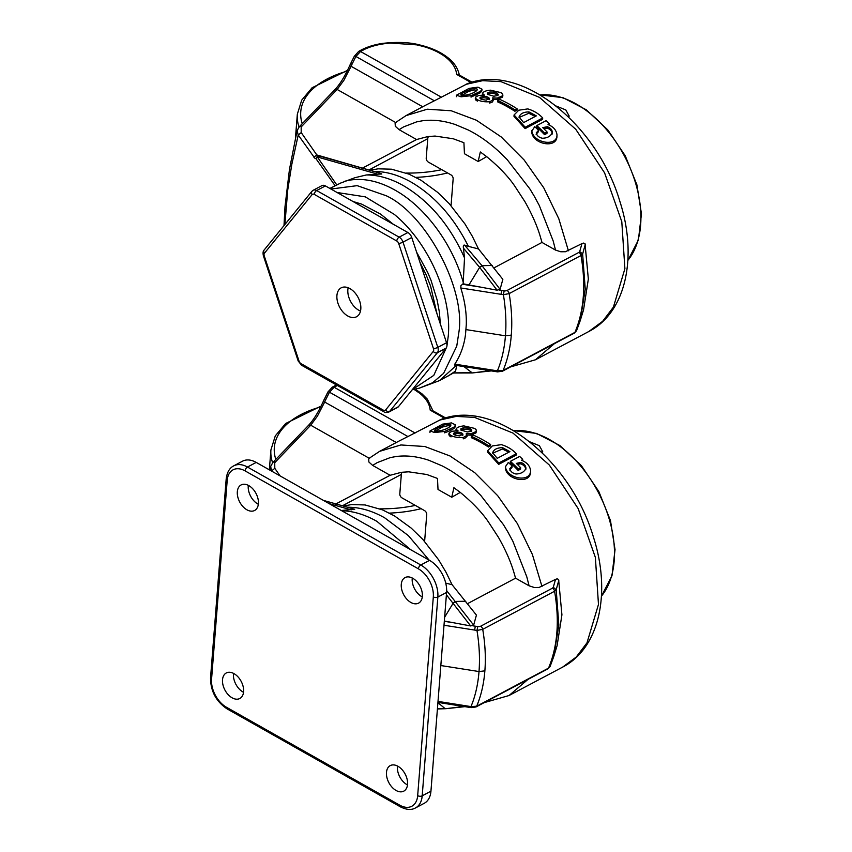 <?xml version="1.0" encoding="UTF-8"?>
<svg xmlns="http://www.w3.org/2000/svg" width="852" height="852" viewBox="0 0 852 852"><rect width="100%" height="100%" fill="white"/><g stroke="black" fill="none" stroke-linecap="round" stroke-linejoin="round"><path stroke-width="1.28" d="M475.959 432.912L476.332 430.036L474.745 428.428L463.935 425.904C459.452 426.341 456.821 427.438 456.044 429.195L458.067 430.856L452.295 431.208L449.26 432.752L449.355 434.296L451.102 435.5C454.063 437.151 458.142 437.8 463.339 437.47L467.066 435.393L466.246 433.604L470.837 433.817L476.066 431.559L476.332 430.036L475.959 432.912L470.73 435.17L470.837 433.817M455.948 430.462L456.044 429.195M449.153 434.147L449.238 435.681L450.996 436.884L451.102 435.5M463.339 437.47L463.222 438.833L464.702 438.439L467.077 436.362M466.14 434.967L470.73 435.17M449.26 432.752L449.238 435.681M471.784 430.228L470.4 431.432L467.375 431.964L460.975 430.068L460.964 428.694L463.435 427.757L467.162 427.8L470.613 428.875L471.784 430.228M460.975 430.068L460.964 428.694L460.868 429.951M462.913 434.115L459.771 435.904L456.267 435.351C453.775 434.839 453.051 434.03 454.084 432.933L456.949 432.177C460.059 432.156 462.04 432.805 462.913 434.115L462.87 434.605M453.402 433.689L454.084 432.933L453.978 434.318L456.842 433.551C459.942 433.53 461.933 434.169 462.796 435.478M460.857 430.079L463.328 429.142L467.056 429.174L470.506 430.249L471.678 431.581M444.712 431.432L444.606 432.848L449.994 430.792L453.935 428.492L455.415 426.639L455.586 424.956L451.517 422.901L442.667 424.126L430.058 430.942L434.616 432.528L444.712 431.432L454.052 427.076L455.596 424.956M450.133 426.479C446.725 429.227 441.975 430.792 435.904 431.187L434.445 430.367L435.936 428.865L444.488 424.871L449.558 424.232L450.985 424.988L450.133 426.479M434.328 431.847L442.092 427.14L447.928 425.68L450.57 426.053M471.348 436.299L471.241 437.651A138.173 88.076 62.1 0 1 488.441 447.002L490.55 445.884L490.656 444.542A139.781 89.098 -117.9 0 0 473.456 435.18L471.348 436.299A139.781 89.098 62.1 0 1 488.547 445.66L490.656 444.542M488.441 447.002L488.547 445.66M323.952 399.886A3.206 0.841 24.1 0 1 325.645 399.865L329.479 392.208A3.206 0.671 29 0 0 327.913 391.984L332.237 387.191L334.112 387.245L329.479 392.208L407.927 436.543L440.686 419.61M407.927 436.543L399.95 440.58M368.692 459.047L368.895 462.029L372.665 465.416L377.18 462.636L390.205 457.62L395.999 456.534C406.415 455.149 417.405 456.416 428.971 460.314L441.986 465.81C452.891 471.326 463.424 478.813 473.574 488.26L480.784 495.417L503.33 524.481L507.771 531.818L512.84 541.201L526.781 576.761L529.081 585.814L534.332 587.507L539.06 587.465L555.536 579.36L557.165 578.827L558.603 579.445L561.926 614.814L557.112 645.614L553.736 656.583L558.827 624.985L556.196 589.701L558.869 580.116M505.342 467.556L505.342 468.153C506.823 480.315 530.604 484.426 530.466 472.114M509.709 470.027L512.031 467.45L512.137 466.033A139.781 89.098 -117.9 0 0 508.325 462.434L505.449 466.747C506.94 478.877 530.732 482.892 530.583 470.645C529.955 465.863 526.962 462.423 521.605 460.314L522.681 459.292A139.781 89.098 -117.9 0 0 519.635 456.438L510.391 461.337A139.781 89.098 62.1 0 1 518.25 468.983L520.647 467.716A139.781 89.098 -117.9 0 0 516.333 463.392L520.87 462.423C524.097 463.669 525.78 465.618 525.929 468.291L525.918 468.483M517.228 464.265L520.753 463.839C523.98 465.096 525.673 467.066 525.812 469.74M510.391 461.337L510.284 462.732A138.173 88.076 62.1 0 1 518.133 470.421L520.54 469.154L520.647 467.716M487.642 450.708L487.546 452.061L498.697 464.372L516.184 455.106L516.291 453.722C512.361 449.473 507.398 446.459 501.391 444.648L492.349 445.937L487.642 450.708L498.803 462.987L516.291 453.722M553.289 587.284L552.501 588.146A3.206 2.045 62.1 0 1 554.577 591.256L556.196 589.701L553.289 587.284L555.536 579.36M550.168 666.307L553.736 656.594L550.168 666.307L548.528 668.128C557.613 646.402 559.636 620.778 554.577 591.256L482.722 629.34C485.182 643.856 485.906 657.691 484.873 670.843L479.016 671.568C478.121 682.814 475.97 693.166 472.54 702.623L470.986 706.596L468.589 706.223L468.994 706.766M437.928 702.399L471.113 707.629L476.012 706.958A3.206 2.045 -117.9 0 0 476.673 706.212C481.092 695.754 483.829 683.964 484.873 670.843M476.012 706.958L547.868 668.873A3.206 2.045 -117.9 0 0 548.528 668.128L476.673 706.212L470.986 706.606M440.825 665.54L479.016 671.546C479.9 660.311 479.495 648.404 477.791 635.837L476.982 630.437L482.722 629.34A3.206 2.045 62.1 0 0 480.645 626.231L479.271 626.614M444.329 621.033L470.666 625.943L473.659 625.123L446.661 590.638M437.417 708.96L445.884 708.694L464.34 706.361M432.273 410.419L430.207 410.132L444.627 418.289M308.243 425.638A3.206 2.439 43.8 0 1 310.724 425.212L317.413 416.149L324.676 402.037A3.206 0.841 -155.9 0 0 322.983 402.059M437.907 702.666L444.925 708.481L437.427 708.736M271.703 471.156L270.638 466.491M269.818 470.102L270.702 466.278M370.418 457.449L368.692 459.036M470.666 625.943L446.395 594.792M471.401 707.139L470.986 706.596M479.207 626.625L477.738 626.571L476.982 630.437L443.998 625.24M445.734 583.119L452.082 584.696L476.428 615.101L473.659 625.123M270.648 466.491L272.906 462.444A3.206 2.439 43.8 0 1 275.42 461.986L274.749 462.785L274.791 468.323L271.809 470.762L272.352 471.529M529.081 585.814L515.567 578.178L467.62 603.599M460.272 492.392L451.752 497.238L453.903 487.717L460.24 492.381C472.54 502.542 481.881 512.329 488.271 521.733L498.505 537.431C505.843 550.392 511.093 562.458 514.257 573.62L515.567 578.178M451.752 497.238L438.013 489.474L437.481 478.441L426.809 474.511L408.64 471.816L401.441 472.306L390.12 475.278L335.496 504.15M372.665 465.416L390.12 475.278M401.335 474.404L342.44 505.779M452.082 584.696L445.894 572.033L438.556 559.721L422.869 539.465L411.228 528.112L394.657 516.024L382.484 509.869L365.071 504.948L351.631 504.565L343.484 506.067M352.345 508.58L323.43 500.39L354.72 509.283L341.29 510.486M498.697 464.372L498.803 462.987M492.616 452.923C493.659 449.505 496.972 447.747 502.531 447.662L509.901 451.624L497.217 458.344L492.605 452.646M492.658 453.211L502.424 449.015L508.814 452.199M522.596 460.453L522.681 459.292M518.133 470.421L518.25 468.983M525.897 468.696L525.929 468.291C524.353 471.955 521.03 473.861 515.939 474C512.435 473.201 510.401 471.401 509.826 468.611L512.137 466.033M505.46 466.15L505.342 468.153M530.476 473.105L530.583 470.645M256.218 462.412L247.474 467.045A25.688 16.369 62.1 0 0 233.757 465.842L242.5 461.198A25.688 16.369 62.1 0 1 256.218 462.412L429.536 560.36A25.688 16.369 62.1 0 1 446.586 592.428L430.942 791.188A25.688 16.369 62.1 0 1 424.232 803.298L415.488 807.93A25.688 16.369 62.1 0 0 422.198 795.832L430.942 791.188M248.805 485.619A14.452 9.212 62.1 0 1 257.964 498.601A14.452 9.212 62.1 0 1 254.62 510.476A14.452 9.212 62.1 0 1 239.721 502.02A14.452 9.212 62.1 0 1 241.095 484.948A14.452 9.212 62.1 0 1 248.805 485.619M412.762 578.274A14.452 9.212 62.1 0 1 421.91 591.245A14.452 9.212 62.1 0 1 418.577 603.131A14.452 9.212 62.1 0 1 403.678 594.675A14.452 9.212 62.1 0 1 405.041 577.592A14.452 9.212 62.1 0 1 412.762 578.274M234.012 673.644A14.452 9.212 62.1 0 1 243.161 686.616A14.452 9.212 62.1 0 1 239.827 698.491A14.452 9.212 62.1 0 1 224.917 690.035A14.452 9.212 62.1 0 1 226.291 672.963A14.452 9.212 62.1 0 1 234.012 673.644M397.959 766.289A14.452 9.212 62.1 0 1 407.118 779.271A14.452 9.212 62.1 0 1 403.773 791.146A14.452 9.212 62.1 0 1 388.874 782.69A14.452 9.212 62.1 0 1 390.248 765.607A14.452 9.212 62.1 0 1 397.959 766.289M258.337 504.277A14.452 9.212 62.1 0 1 248.305 485.352M422.283 596.922A14.452 9.212 62.1 0 1 412.262 578.007M243.534 692.293A14.452 9.212 62.1 0 1 233.512 673.368M407.49 784.937A14.452 9.212 62.1 0 1 397.469 766.023M529.784 441.815L539.369 445.681L542.788 451.89L541.68 452.284M403.102 472.125A109.162 69.587 -117.9 0 0 402.325 472.434A3.206 2.045 -117.9 0 0 402.197 472.487A3.206 2.045 -117.9 0 0 401.367 474L399.801 493.83A3.206 2.045 -117.9 0 0 401.931 497.845L424.594 510.646A3.206 2.045 62.1 0 1 426.724 514.661L424.615 541.414M541.308 451.922L542.788 451.89M556.207 106.063L565.792 109.929L569.211 116.138L568.103 116.543M429.525 136.384A109.162 69.587 -117.9 0 0 428.748 136.682A3.206 2.045 -117.9 0 0 428.631 136.746A3.206 2.045 -117.9 0 0 427.789 138.258L426.224 158.089A3.206 2.045 -117.9 0 0 428.354 162.093L451.017 174.905A3.206 2.045 62.1 0 1 453.147 178.909L451.049 205.673M567.73 116.181L569.211 116.138M492.562 99.215L497.153 99.428L502.382 97.171L502.648 95.648M482.37 94.721L482.466 93.454L484.49 95.115L478.717 95.467L475.693 97.011L475.778 98.555L477.525 99.759C480.485 101.399 484.564 102.059 489.762 101.729L493.5 99.652L492.669 97.852L497.259 98.076L502.488 95.818L502.755 94.295L501.168 92.676L490.358 90.163C485.874 90.6 483.244 91.696 482.466 93.454M475.576 98.406L475.672 99.94L477.418 101.132L477.525 99.759M489.762 101.729L489.655 103.081L492.531 101.931L493.617 99.269M502.382 97.171L502.648 95.605M475.693 97.011L475.672 99.94M498.207 94.476L496.833 95.69L493.798 96.212L487.397 94.316L487.387 92.943L489.857 92.016L493.585 92.048L497.035 93.134L498.207 94.476M487.397 94.316L487.387 92.943L487.291 94.21M489.336 98.374L486.194 100.163L482.69 99.609C480.198 99.098 479.474 98.289 480.507 97.192L483.382 96.425C486.481 96.414 488.462 97.064 489.336 98.374L489.293 98.853M479.825 97.948L480.507 97.192L480.4 98.576L483.265 97.81C486.375 97.788 488.356 98.427 489.229 99.737M487.28 94.327L489.751 93.4L493.478 93.432L496.929 94.497L498.1 95.839M471.135 95.69L471.028 97.107L480.358 92.74L481.838 90.887L482.008 89.215L477.951 87.16L469.09 88.384L456.48 95.19L461.038 96.787L471.135 95.69L480.475 91.334L482.019 89.215M476.556 90.738C473.148 93.486 468.398 95.051 462.327 95.445L460.868 94.625L462.37 93.113L470.911 89.13L475.98 88.491L477.408 89.247L476.556 90.738M460.751 96.095L468.515 91.398L474.362 89.929L476.992 90.312M497.781 100.547L497.674 101.899A138.173 88.076 62.1 0 1 514.864 111.261L516.972 110.142L517.079 108.8A139.781 89.098 -117.9 0 0 499.879 99.439L497.781 100.547A139.781 89.098 62.1 0 1 514.97 109.908L517.079 108.8M514.864 111.261L514.97 109.908M354.325 56.243L350.374 64.145A3.206 0.841 24.1 0 1 352.068 64.124L355.902 56.466A3.206 0.671 29 0 0 354.336 56.232L358.66 51.439L360.534 51.503L355.902 56.466L434.35 100.792L467.12 83.869M434.35 100.792L426.373 104.828M395.115 123.306L395.317 126.288L399.087 129.664L403.603 126.895L416.628 121.879L422.422 120.782C432.837 119.408 443.828 120.664 455.394 124.573L468.408 130.058C479.325 135.575 489.847 143.061 499.996 152.519L507.206 159.665L529.752 188.739L534.193 196.077L539.263 205.449L553.204 241.02L555.504 250.073L560.754 251.766L565.483 251.723L581.959 243.608L583.588 243.086L585.026 243.693L588.349 279.073L583.545 309.872L580.159 320.842L585.249 289.243L582.619 253.96L579.711 251.542L581.959 243.608M531.776 131.804L531.765 132.411C533.245 144.574 557.027 148.685 556.888 136.373M536.132 134.286L538.453 131.698L538.57 130.281A139.781 89.098 -117.9 0 0 534.747 126.682L531.872 131.006C533.363 143.136 557.155 147.151 557.006 134.893C556.377 130.122 553.385 126.682 548.028 124.573L549.114 123.551A139.781 89.098 -117.9 0 0 546.057 120.686L536.813 125.585A139.781 89.098 62.1 0 1 544.673 133.242L547.069 131.975A139.781 89.098 -117.9 0 0 542.756 127.651L547.293 126.682C550.52 127.917 552.202 129.877 552.352 132.55L552.341 132.742M543.651 128.524L547.176 128.098C550.403 129.344 552.096 131.314 552.234 133.998M536.813 125.585L536.707 126.991A138.173 88.076 62.1 0 1 544.556 134.68L546.963 133.413L547.069 131.975M514.075 114.967L513.969 116.319L525.12 128.631L542.607 119.355L542.713 117.97C538.794 113.731 533.821 110.707 527.814 108.907L518.772 110.196L514.075 114.967L525.226 127.246L542.713 117.97M582.651 253.96L585.292 244.375M579.711 251.542L578.923 252.394A3.206 2.045 62.1 0 1 581 255.515L582.619 253.96M576.591 330.555L580.159 320.842L576.591 330.555L574.951 332.376C584.035 310.66 586.059 285.037 581 255.515L509.145 293.599C511.615 308.104 512.329 321.939 511.296 335.102L505.438 335.826C504.554 347.062 502.392 357.414 498.963 366.882L497.419 370.854L495.012 370.471L495.417 371.014M454.787 365.146L497.536 371.877L502.435 371.216A3.206 2.045 -117.9 0 0 503.095 370.46C507.515 360.002 510.252 348.212 511.296 335.102M502.435 371.216L574.301 333.132A3.206 2.045 -117.9 0 0 574.951 332.376L503.095 370.46L497.408 370.865M373.517 171.497C385.594 171.284 398.118 174.798 411.079 182.062C434.722 195.928 453.839 217.366 468.419 246.366L478.505 248.944L502.85 279.349L500.081 289.371L497.089 290.191L479.644 267.358L468.962 284.941L463.147 283.801L460.943 285.59L460.783 287.976C464.809 300.831 466.64 313.046 466.289 324.612L465.512 334.485C464.084 345.529 460.517 355.412 454.798 364.134L455.17 365.103M466.033 329.607L505.438 335.805C506.322 324.559 505.918 312.663 504.224 300.096L503.404 294.685L509.145 293.599A3.206 2.045 62.1 0 0 507.068 290.479L505.694 290.873M497.089 290.191L468.962 284.941M458.845 332.461L456.757 346.136L443.594 373.368L432.592 382.75L419.237 388.182L439.494 380.61L453.424 373.006L472.189 372.952L490.763 370.62M412.272 389.694L433.774 375.381L446.778 346.785M446.938 345.965L448.258 336.029C452.039 295.644 428.354 242.298 394.252 214.363L365.316 196.865L337.083 192.499M424.605 374.539L429.376 368.682M377.244 215.194L369.012 210.54M437.023 313.919L430.59 286.123L426.064 274.6L419.951 262.32M440.441 325.187L439.398 312.247L437.108 299.915L430.974 280.202L427.651 272.342L416.522 252M393.336 224.289L380.61 214.14L361.749 204.15L352.994 201.487M458.695 74.678L456.629 74.39L471.049 82.537M334.666 89.897A3.206 2.439 43.8 0 1 337.147 89.46L343.835 80.397L351.099 66.296A3.206 0.841 -155.9 0 0 349.405 66.318M471.231 372.739L453.637 372.867L455.618 370.993L456.864 364.688M284.877 224.523L287.763 189.783L291.842 164.234L298.221 135.021L297.124 130.526M396.84 121.708L395.126 123.295M458.855 332.472C465.991 289.169 426.021 213.969 386.18 195.726L357.18 185.651L330.949 189.027M463.147 283.801L464.521 257.89L463.445 248.156L479.644 267.358L482.125 265.824L464.606 245.142C463.477 244.844 463.094 245.845 463.445 248.156M497.824 371.397L497.419 370.854M505.641 290.873L504.16 290.83L503.404 294.685L460.794 287.976M500.092 289.371L482.125 265.824M340.459 183.148L335.166 185.8L316.007 158.728L317.327 156.96L315.985 158.717L314.803 158.174M335.155 185.811L329.873 188.42M299.35 126.671A3.206 2.439 43.8 0 1 301.842 126.245L301.171 127.033L301.214 132.582L298.232 135.021L314.771 158.153M313.877 157.205L316.816 154.957L332.28 159.665M555.504 250.073L541.989 242.437L494.053 267.847M486.694 156.651L478.174 161.497L480.326 151.975L486.662 156.63C498.963 166.8 508.303 176.588 514.693 185.992L524.928 201.679C532.266 214.651 537.516 226.717 540.679 237.878L541.989 242.437M478.174 161.497L464.447 153.733L463.914 142.699L453.232 138.759L435.063 136.064L427.864 136.565L416.553 139.536L361.919 168.398M399.087 129.664L416.553 139.536M317.338 156.96L377.649 174.149L366.253 174.98L354.805 177.738L340.576 183.095M464.606 245.142L468.419 246.356M427.757 138.663L368.863 170.027M319.649 156.118L317.413 157.088L336.838 184.99M342.547 162.572L323.377 156.896M478.505 248.944L472.317 236.292L464.979 223.98L449.292 203.724L437.651 192.36L421.08 180.283L408.917 174.117L391.494 169.197L378.054 168.824L369.906 170.325M317.136 156.811L315.932 158.706M380.109 173.212L316.816 154.947L301.214 132.582M319.596 156.108L316.965 156.757M380.13 173.212L381.781 173.989L377.681 174.149M378.767 172.839L379.864 173.137M525.12 128.631L525.226 127.246M519.038 117.171C520.082 113.763 523.394 112.006 528.954 111.91L536.323 115.883L523.639 122.603L519.028 116.905M519.081 117.469L528.847 113.273L535.237 116.458M549.018 124.711L549.114 123.551M544.556 134.68L544.673 133.242M552.32 132.944L552.352 132.55C550.775 136.214 547.453 138.12 542.362 138.258C538.858 137.449 536.824 135.66 536.249 132.869L538.57 130.281M531.882 130.409L531.765 132.411M556.899 137.364L557.006 134.893M360.502 311.055A16.38 10.437 62.1 0 1 348.148 287.752M398.427 406.713L446.118 348.095L437.374 352.728L389.683 411.346L398.427 406.713A6.422 4.09 62.1 0 1 397.596 407.405L388.853 412.038A6.422 4.09 62.1 0 0 389.683 411.346A3.206 2.386 39.1 0 1 385.573 410.014L433.274 351.397A3.206 2.045 -117.9 0 0 433.476 348.713L398.683 243.491A3.206 2.045 -117.9 0 0 396.766 240.999L314.271 194.384A3.206 2.045 -117.9 0 0 312.141 194.575L264.45 253.193A3.206 2.045 -117.9 0 0 264.237 255.877L299.031 361.11A3.206 2.045 -117.9 0 0 300.958 363.602L383.443 410.217A3.206 2.045 -117.9 0 0 385.573 410.014M300.958 363.602A3.206 1.757 -60.5 0 0 301.565 365.231L298.168 360.96L263.375 255.728C262.789 252.906 263.044 250.999 264.141 250.009L311.832 191.391A3.206 2.386 39.1 0 1 312.407 190.933A6.422 4.09 62.1 0 1 313.238 190.241L321.981 185.608A6.422 4.09 62.1 0 1 325.411 185.906L407.906 232.521A6.422 4.09 62.1 0 1 411.75 237.495L403.007 242.128L437.8 347.36L446.544 342.728L411.75 237.495M446.544 342.728A6.422 4.09 62.1 0 1 446.118 348.095M349.938 288.604A16.38 10.437 62.1 0 1 360.311 303.301A16.38 10.437 62.1 0 1 356.53 316.763A16.38 10.437 62.1 0 1 339.639 307.189A16.38 10.437 62.1 0 1 341.194 287.827A16.38 10.437 62.1 0 1 349.938 288.604M456.842 433.551L456.949 432.177M463.328 429.142L463.435 427.757M467.056 429.174L467.162 427.8M470.506 430.249L470.613 428.875M449.994 430.792L450.112 429.387M453.935 428.492L454.052 427.076M455.415 426.639L455.522 425.212M435.819 430.345L435.936 428.865M527.974 679.417L509.049 695.509L562.608 667.137L576.229 657.052L586.975 642.866L598.477 604.441L595.367 557.4L578.157 508.58L549.316 465.032L513.01 433.104L474.532 417.373L456.214 416.415L439.419 420.132M400.152 440.463L379.641 451.336L400.887 444.957L424.828 446.512L449.984 455.969L474.788 472.7L497.696 495.704L517.313 523.511L532.372 554.439L542 586.538M338.244 385.04L334.112 387.245L415.105 433.018M414.04 389.385L419.642 393.209C425.329 397.788 428.758 402.74 429.909 408.076L430.207 410.132M438.003 701.398L468.589 706.223M472.839 625.805L475.331 626.199L474.585 630.054M444.307 621.31L453.36 622.727M325.645 399.865L324.676 402.037L396.329 442.539M455.703 601.576L453.221 603.099L444.627 617.242M366.36 524.651A110.76 70.599 62.1 0 1 368.501 525.822L370.609 527.047M445.766 708.694L444.808 708.481M552.501 588.146L480.645 626.231M477.738 626.571L475.331 626.199M465.756 601.235L455.596 601.437L453.115 602.971M274.791 468.323L280.074 475.895M275.42 461.986L310.724 425.212L369.267 458.291M410.739 549.732L376.925 521.36A110.76 70.599 -117.9 0 0 341.727 510.731M347.094 507.249C359.171 507.025 371.696 510.55 384.657 517.803L408.321 535.578L429.163 560.147M329.192 503.649L351.226 509.89M502.424 449.015L502.531 447.662M520.753 463.839L520.87 462.423M272.619 462.753A101.132 55.007 -175.5 0 1 270.915 449.931L275.292 435.883L285.686 423.487L321.087 406.095M421.112 508.676A101.132 55.007 -175.5 0 1 389.449 513.117M344.208 504.831A97.927 53.261 4.5 0 0 346.583 505.332M379.854 508.825A97.927 53.261 4.5 0 0 415.329 505.406M320.682 406.905A97.927 53.261 4.5 0 0 275.814 459.42M245.078 470.89A22.471 14.324 -117.9 0 0 227.196 480.421L211.562 679.182A22.471 14.324 -117.9 0 0 226.472 707.256L399.79 805.193A22.471 14.324 -117.9 0 0 417.672 795.661L433.317 596.901A22.471 14.324 -117.9 0 0 418.396 568.838L245.078 470.89A3.206 1.757 -60.5 0 1 247.474 467.045L420.792 564.993L429.536 560.36M446.586 592.428L437.843 597.071L422.198 795.832A3.206 1.747 -175.5 0 1 417.672 795.661M418.396 568.838A3.206 1.757 -60.5 0 1 420.792 564.993A25.688 16.369 62.1 0 1 437.843 597.071A3.206 1.747 -175.5 0 1 433.317 596.901M227.196 480.421A3.206 1.747 -175.5 0 1 226.185 479.016C227.015 472.317 229.539 467.929 233.757 465.842M415.488 807.93C411.473 810.241 406.436 809.869 400.397 806.833A3.206 1.757 -60.5 0 1 399.79 805.193M211.562 679.182A3.206 1.747 -175.5 0 1 210.54 677.777L226.185 479.016M400.397 806.833L227.079 708.885A3.206 1.757 -60.5 0 1 226.472 707.256M601.459 596.123A96.915 61.781 -117.9 0 0 598.093 491.945A96.915 61.781 -117.9 0 0 513.767 430.675M299.041 127.012A101.132 55.007 -175.5 0 1 297.337 114.189L301.714 100.131L312.109 87.735L347.51 70.354M447.534 172.935A101.132 55.007 -175.5 0 1 415.872 177.376M370.631 169.079A97.927 53.261 4.5 0 0 373.006 169.58M406.276 173.073A97.927 53.261 4.5 0 0 441.751 169.665M347.115 71.163A97.927 53.261 4.5 0 0 302.236 123.668M627.881 260.382A96.915 61.781 -117.9 0 0 624.516 156.193A96.915 61.781 -117.9 0 0 540.189 94.923M429.28 136.405L428.748 136.682M497.153 99.428L497.259 98.076M483.265 97.81L483.382 96.425M489.751 93.4L489.857 92.016M493.478 93.432L493.585 92.048M496.929 94.497L497.035 93.134M476.417 95.051L476.534 93.635M480.358 92.74L480.475 91.334M481.838 90.887L481.955 89.471M462.253 94.604L462.37 93.113M589.009 331.364L602.652 321.31L613.408 307.114L624.899 268.7L621.79 221.658L604.579 172.839L575.75 129.28L539.444 97.352L500.955 81.632L482.647 80.674L465.842 84.38M426.586 104.721L406.063 115.595L427.31 109.205L451.251 110.771L476.406 120.228L501.21 136.948L524.118 159.963L543.736 187.77L558.795 218.687L568.422 250.786M554.396 343.675L535.471 359.768L589.03 331.396C626.348 312.205 637.711 256.122 619.787 201.136C597.06 124.03 520.242 61.642 466.534 84.071M456.629 74.39L456.342 72.335C455.181 66.999 451.752 62.047 446.065 57.467L444.606 56.36C438.844 52.196 431.772 48.905 423.391 46.487L416.703 44.858L390.631 43.079C380.695 43.771 372.036 45.848 364.667 49.288L360.534 51.503L441.528 97.266M454.798 364.134L495.012 370.471M499.261 290.053L501.753 290.447L501.008 294.313M462.285 284.227L479.782 286.986M456.374 365.391L439.483 380.578M472.296 372.931L463.935 366.584M352.068 64.124L351.099 66.296L422.762 106.788M447.928 376.126L455.618 370.993M344.74 181.284A110.76 70.599 62.1 0 1 394.923 190.081C425.073 206.77 452.7 244.173 463.318 282.683M578.923 252.394L507.068 290.479M504.16 290.83L501.753 290.447M492.179 265.483L482.019 265.696L479.538 267.23M301.842 126.245L337.147 89.46L395.69 122.539M464.521 257.89C449.888 225.205 429.504 201.104 403.358 185.608A110.76 70.599 -117.9 0 0 366.253 174.98M319.649 156.097L379.854 173.148M528.847 113.273L528.954 111.91M547.176 128.098L547.293 126.682M325.411 185.906L316.667 190.539L399.162 237.154L407.906 232.521M312.141 194.575A3.206 2.386 39.1 0 1 311.832 191.391L313.238 190.241A6.422 4.09 62.1 0 1 316.667 190.539A3.206 1.757 -60.5 0 0 314.271 194.384M433.476 348.713A3.206 0.639 -18.3 0 0 437.8 347.36A6.422 4.09 62.1 0 1 437.374 352.728A3.206 2.386 39.1 0 1 433.274 351.397M396.766 240.999A3.206 1.757 -60.5 0 1 399.162 237.154A6.422 4.09 62.1 0 1 403.007 242.128A3.206 0.639 -18.3 0 1 398.683 243.491M301.565 365.231L384.05 411.846A3.206 1.757 -60.5 0 1 383.443 410.217M298.168 360.96A3.206 0.639 -18.3 0 0 299.031 361.11M263.375 255.728A3.206 0.639 -18.3 0 0 264.237 255.877M264.12 250.041A3.206 2.386 39.1 0 0 264.45 253.193M476.343 432.102L476.449 430.75M455.937 430.526L456.044 429.131M448.866 434.765L448.972 433.37M467.088 436.362L467.194 435.01M429.951 432.443L430.068 430.942M327.903 391.984L322.972 402.069C318.286 412.389 313.366 420.26 308.222 425.659L272.906 462.434M332.237 387.191L336.423 384.934M415.158 389.13L421.889 393.752L427.331 399.13L432.976 410.813M484.106 702.666L509.049 695.52M432.188 410.366L445.66 417.991M440.101 419.823C493.819 397.394 570.638 459.771 593.365 536.877C611.289 591.863 599.925 647.957 562.608 667.137M379.641 451.336L369.608 457.982M445.884 708.694L464.915 706.649M547.868 668.873L550.072 666.573M505.342 467.642L505.449 466.236M269.349 469.835L270.915 449.931M210.54 677.777C210.55 691.078 216.067 701.452 227.079 708.885M601.448 596.198L611.981 575.739L615.038 549.636L610.469 520.561L598.839 491.551L581.352 465.629L559.86 445.543L536.536 433.412L513.703 430.643M295.474 137.79L297.337 114.189M627.871 260.446L638.404 239.998L641.46 213.884L636.902 184.82L625.261 155.81L607.785 129.887L586.283 109.791L562.959 97.66L540.125 94.891M429.259 136.405L428.631 136.746M502.765 96.361L502.872 95.009M482.36 94.785L482.466 93.39M475.288 99.024L475.395 97.629M456.374 96.691L456.491 95.19M412.176 389.822L419.227 388.182M358.66 51.439C365.231 47.51 373.176 44.837 382.495 43.399C397.501 41.727 410.068 42.281 420.185 45.071C431.613 47.829 440.985 52.142 448.312 58.011C451.166 60.29 457.726 65.881 459.537 76.02M284.004 225.599L284.994 206.716L289.467 169.378L297.071 130.729L299.329 126.692L334.644 89.918C339.788 84.508 344.709 76.648 349.395 66.318L350.374 64.145M510.529 366.924L535.471 359.778M458.61 74.625L472.093 82.239M406.063 115.595L396.031 122.241M472.189 372.952L491.338 370.908M574.301 333.132L576.495 330.821M531.765 131.89L531.872 130.484M384.05 411.846C384.667 412.624 386.265 412.688 388.853 412.038"/></g></svg>
